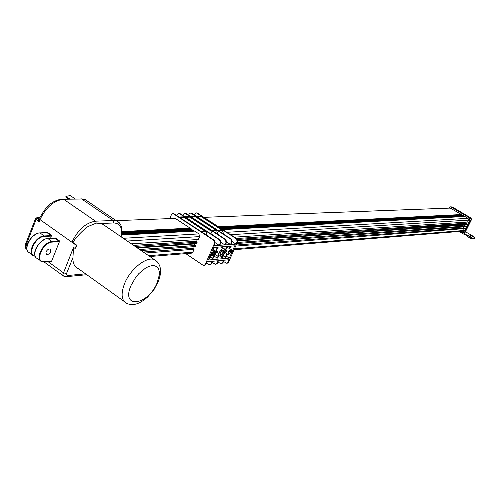 <?xml version="1.0" encoding="UTF-8"?>
<svg xmlns="http://www.w3.org/2000/svg" width="500" height="500" viewBox="0 0 500 500"><rect width="100%" height="100%" fill="white"/><g stroke="black" fill="none" stroke-linecap="round" stroke-linejoin="round"><path stroke-width="0.75" d="M450.337 206.838L452.275 206.95L470.669 217.838L471.494 219.606L464.475 233.713L472.081 238.062L471.719 238.787L474.637 238.469M465.456 231.731L473.625 236.531L474.963 237.825L472.081 238.062M470.044 235.1L472.512 236.456L470.044 235.1M468.025 235.281L470.5 236.644L468.025 235.281L467.812 235.706M466.112 235.238L464.219 234.406L464.363 233.312L462.863 232.431M471.175 219.625L464.363 233.312M465.125 231.775L463.775 232.356M469.988 217.237L470.669 217.838M471.494 219.606L470.988 217.819M470.575 217.781L471.125 219.719M471.719 238.787L469.444 237.794L469.806 237.069M469.444 237.794L466.031 235.419M456.337 225.656L455.8 225.344M459.95 231.419L462.556 232.456L464.4 231.137L469.694 220.463L469.669 218.5L468.6 217.244L450.962 207L450.312 206.838L448.981 208.125M236.8 243.525L465.244 226.8L465.606 226.069L463.988 225.125L237.856 240.938M462.394 231.219L463.381 230.538L464.338 228.619L463.263 227.987L463.8 226.906M461.275 214.969L461.494 214.525L450.306 208.094M462.631 215.756L462.85 215.312L462.175 214.919L219.237 227.294M463.994 216.55L464.212 216.106L463.531 215.712L221.006 228.45M234.375 237.156L467.6 222.056L468.556 220.125L468.05 218.337L464.894 216.5L222.781 229.6M237.875 240.444L466.331 224.613L466.694 223.881L465.613 223.25L466.156 222.15M466.694 223.881L237.569 239.462M465.613 223.25L236.494 238.531M463.263 227.987L236.119 245.05M464.338 228.619L235.656 246.1M465.606 226.069L237.256 242.488M220.119 227.869L462.85 215.312M218.35 226.719L461.494 214.525M221.894 229.025L464.212 216.106M136.65 247.463L196.7 243.3L197.169 242.213L195.725 241.25L196.438 239.606M183.469 244.744L182.756 244.262M68.45 198.906L65.956 197.2L65.9 196.356L70.3 195.575L71.25 196.225M69.606 198.894L65.9 196.356M45.919 252.125C47.112 249.819 48.537 248.775 50.206 249.006C51.438 251.95 50.181 253.919 46.444 254.919L45.919 252.125M38.456 217.506L39.419 217.775L37.562 217.231L35.562 218.569L36.069 219.569L38.456 217.506L38.231 219.65L39.175 221.762L40.131 217.162L37.6 217.225M37.562 217.231L36.119 218.425M124.081 301.394L78.475 268.75C74.594 267.125 72.75 263.444 72.938 257.706L73.537 247.356L75.15 248.494L76.8 245.6L76.556 245.056L75.15 248.494L76.519 245.463L39.406 219.188L38.231 219.65M39.875 217.619L39.425 217.775L39.85 217.669M54.744 238.162L55.181 237.856L59.419 240.856L59.45 241.6L51.562 261.312L50.769 261.456M46.881 232.587L47.319 232.281L51.525 235.263L50.613 238.363M120.013 223.731L116.744 221.056L113.256 220.512L95.5 221.175L96.269 223.119L101.45 223.463L104.881 225.662M96.269 223.119L88.05 226.513L86.112 227.838C80.056 233.069 75.638 237.944 72.862 242.45L71.888 242.256C77.894 229.781 85.763 222.75 95.5 221.175L63.587 199.244L81.688 199.019L85.256 199.644L87.856 201.412M137.387 247.969L193.594 244.037L195.756 245.475L139.637 249.513M141.119 250.525L195.281 246.562L195.756 245.475M191.556 253.15L192.862 252.144L194.106 249.275L192.669 248.319L193.369 246.7M192.669 248.319L143.306 252.025M194.106 249.275L144.794 253.05M122.025 231.55L190.162 228.131L175.294 218.419M189.881 228.787L190.162 228.131M121.919 232.95L191.969 229.325L191.062 228.731L121.988 232.25M191.688 229.988L191.969 229.325M121.706 234.363L193.781 230.525L192.875 229.925L121.825 233.656M193.494 231.188L193.781 230.525M131.35 243.819L198.35 239.488L199.606 236.6L198.912 233.906L194.688 231.119L121.569 235.081M195.725 241.25L133.637 245.394M197.169 242.213L135.144 246.425M215.263 242.763L219.194 245.356L213.988 245.738L215.144 243.094L214.444 240.381L174.169 213.856L173.075 213.669M214.444 240.381L213.875 240.425L173.581 213.875L174.169 213.856M221.012 242.387L224.881 244.931L219.75 245.312L220.906 242.688L220.206 239.994L180.113 213.669L179.031 213.475M176.9 215.656L177.406 214.475L178.725 213.456L179.537 213.688L219.65 240.031L220.35 242.725L219.194 245.356M226.681 242.019L230.494 244.519L225.438 244.894L226.588 242.281L225.888 239.613L185.981 213.481L184.9 213.294M182.794 215.425L183.287 214.281L184.6 213.269L185.413 213.5L225.338 239.65L226.031 242.325L224.881 244.931M232.269 241.656L236.019 244.112L231.038 244.481L232.181 241.887L231.488 239.237L191.756 213.294L190.694 213.106M188.606 215.2L189.081 214.088L190.394 213.088L191.2 213.312L230.944 239.275L231.637 241.925L230.494 244.519M194.338 214.981L194.8 213.9L196.1 212.906L197.456 213.113L237.006 238.869L236.475 238.906L237.162 241.537L236.019 244.112M196.906 213.131L236.475 238.906M196.475 216.375L199.737 216.256L201.363 216.713L222.131 230.244L223.825 234.231M178.944 217.006L182.406 216.881L184.056 217.344L205.106 231.181L206.513 232.95L206.812 235.356M190.712 216.581L194.044 216.462L195.675 216.919L216.537 230.55L218.231 234.6M224.412 252.625L224.988 250.062L224.175 248.656C221.481 247.344 216.188 256.15 219.131 257.044C220.994 257.219 222.75 255.75 224.412 252.625M223.419 252.706L221.781 254.925L220.044 255.538L219.887 253L221.531 250.775L223.269 250.169L223.419 252.706M184.869 216.794L188.263 216.669L189.906 217.131L210.863 230.863L212.562 234.975M215.775 264.306L217.306 263.325L218.45 260.738L223.531 260.262L222.394 262.831L221.175 263.806L217.887 262.013M204.244 265.431L205.794 264.438L206.944 261.812L212.175 261.325L211.031 263.931L209.8 264.919L206.406 263.044M221.419 263.756L222.944 262.781L224.075 260.212L229.088 259.744L227.956 262.294L226.744 263.263L223.506 261.506M210.05 264.862L211.594 263.875L212.738 261.275L217.894 260.788L216.756 263.375L215.531 264.356L212.188 262.519M213.875 240.425L214.581 243.131L205.225 264.488L203.988 265.487L203.019 265.238L185.769 253.619M231.475 252.031L231.344 249.675C228.694 250.688 227.7 252.35 228.356 254.656L231.475 252.031M231.15 252.062L228.656 254.156L228.556 252.275L231.05 250.175L231.15 252.062M214.975 253.412L214.819 251.012C212.069 252.031 211.05 253.725 211.75 256.094L214.975 253.412M214.638 253.444L212.062 255.588L211.931 253.669L214.513 251.519L214.638 253.444M223.281 254.55L221.887 257.706L220.637 256.875M227.406 246.4L225.344 251.062L227 250.931L226.625 251.775L224.969 251.912L222.438 257.656L221.887 257.706M226.863 246.438L224.963 250.744M229.294 258.113L208.269 260.031L213.794 247.431L234.737 245.844L229.294 258.113L226.462 256.238M227.431 254.044L225.975 257.337L223.206 255.912M218.419 256.569L217.756 258.075L217.206 258.125L214.1 256.056M216.381 250.863L217.644 251.694L217.262 252.55L215.575 252.694L213.025 258.5L210.162 257.019M210.837 255.481L209.369 258.831L208.781 258.869M214.381 247.387L213.238 250.012L212.65 250.037M230.931 246.131L229.794 248.7L227.019 247.269M227 250.931L225.763 250.113M222.744 246.756L222.362 247.625L220.669 246.912M218.006 256.3L217.206 258.125M217.644 251.694L215.956 251.831L218.031 247.113M217.469 247.156L215.319 251.887M214.1 254.825L212.463 258.556M227.025 253.775L225.431 257.387M211.506 255.931L210.394 255.188L208.8 258.881M230.394 246.175L229.256 248.744M213.819 247.431L212.669 250.056M222.194 246.794L221.812 247.662M220.162 252.875L220.281 254.819C222.494 253.994 223.319 252.619 222.756 250.706L220.162 252.875M219.844 255.419L221.088 255.225L222.694 253.669L223.287 252.619L223.331 250.2M212.262 253.538L212.35 254.788L213.2 254.506L214.131 253.137L214.088 252.231L212.262 253.538M211.887 255.481L214.5 253.35L214.544 251.537M228.869 252.15L228.938 253.381L229.525 253.263L230.55 252.044L230.631 250.869L228.869 252.15M228.494 254.056L231.012 251.969L231.069 250.188M197.456 213.113L196.4 212.925M173.581 213.875L172.763 213.644L171.438 214.669L169.769 218.6M237.162 241.537L237.694 241.5L237.006 238.869M226.981 263.212L228.494 262.244L227.956 262.294M237.694 241.5L228.494 262.244M464.794 233.681L464.431 234.406M472.075 238.837L472.438 238.113M474.781 237.887L474.419 238.606M467.287 236.525L467.65 235.8M230.606 234.7L468.556 220.125M468.05 218.337L226.906 232.288M470.863 220.644L469.581 220.725M469.875 217.169L468.6 217.244M452.275 206.95L450.962 207M464.4 231.137L465.688 231.038M203.956 217.344L450.425 208.088M463.381 230.538L234.45 248.825M73.537 247.356L62.906 274.413L63.094 275.512L63.925 276.319L65.862 276.719L67.206 275.562L66.456 273.7L72.938 257.706M66.456 273.7L63.3 272.694L48.056 261.669M26.944 246.4L25.362 244.575L35.45 218.863M27.044 249.587L25.619 248.181L25.725 245.969L36.069 219.569L39.175 221.762L39.969 219.744C45.819 207.419 53.694 200.588 63.587 199.244L62.725 198.981C50.381 200.644 45.256 208.225 40.125 217.169M52.263 242.1L52.138 241.594L47.881 238.562L54.8 238.194L59.037 241.2L52.138 241.594C43.513 241.544 34.288 259.4 41.762 261.625L44.419 261.781C34.156 263.094 42.419 242.2 52.263 242.1L59.45 241.6M40.144 260.45L37.538 258.562C30.038 256.312 39.231 238.487 47.881 238.562L47.581 238.588M35.131 256.012C26.688 255 35.406 236.394 44.337 236.456L44.212 235.95L39.987 232.944L46.938 232.619L51.144 235.6L44.212 235.95C35.544 235.85 26.375 253.65 33.894 255.919L35.219 256.225M32.262 254.737L29.7 252.881C22.156 250.588 31.3 232.812 39.987 232.944L39.694 232.963M38.544 217.5L39.956 217.456M101.45 223.463L113.869 222.969L113.256 220.512L81.688 199.019L62.763 198.981M85.575 273.831L67.206 275.562M65.812 276.719L86.812 274.719M157.231 282.575C148.206 305.481 120.519 309.469 131.006 285.519L135.756 277.294L138.844 273.6L145.662 267.981L149.037 266.35L152.144 265.619L154.844 265.812L156.994 266.919L158.5 268.869L159.288 271.562L159.331 274.856L157.231 282.575M157.825 262.419L154.394 259.637C146.625 256.144 130.412 268.925 124.606 283.469C120.6 294.125 121.431 300.825 127.106 303.562L129.894 304.494L132.819 304.656L136.137 304.062L139.319 302.856L143.537 300.375L147.581 297.075L154.162 289.325L158.75 280.525L160.375 274.406L160.456 268.825L159.775 265.981L158.469 263.306L156.738 261.25L101.925 223.637M76.556 245.056L72.862 242.45M113.869 222.969C120.356 223.363 122.681 227.913 120.85 236.619M86.112 227.838L88.05 226.513M46.644 232.631L47.319 232.281M51.525 235.263L51.144 235.6L51.55 236M36.8 233.769C31.45 236.531 28.194 240.806 27.019 246.594M44.337 236.456L51.262 236.1M54.506 238.206L55.181 237.856M59.419 240.856L59.162 241.7M44.344 261.9L50.963 261.388L44.2 261.969L41.762 261.625M44.844 239.344C39.369 242.15 36.044 246.513 34.875 252.438M51.562 261.312L44.419 261.781M192.862 252.144L148.631 255.681M116.131 220.644L175.444 218.412M198.912 233.906L123.275 238.287M127.275 241.031L199.606 236.6M220.206 239.994L219.65 240.031M179.537 213.688L180.113 213.669M225.888 239.613L225.338 239.65M185.413 213.5L185.981 213.481M231.488 239.237L230.944 239.275M191.2 213.312L191.756 213.294M205.106 231.181L200.825 231.412M179.706 217.506L184.056 217.344M216.537 230.55L212.394 230.781M191.469 217.075L195.675 216.919M210.863 230.863L206.65 231.094M185.631 217.288L189.906 217.131M222.131 230.244L218.056 230.469M197.225 216.863L201.363 216.713M214.581 243.131L215.144 243.094M220.35 242.725L220.906 242.688M226.031 242.325L226.588 242.281M231.637 241.925L232.181 241.887M222.944 262.781L222.394 262.831M217.306 263.325L216.756 263.375M211.594 263.875L211.031 263.931M205.794 264.438L205.225 264.488M459.244 231.475L464.181 234.387M474.6 238.544L474.963 237.825M462.556 232.456L463.844 232.35M203.919 217.319L450.363 208.075M234.056 249.713L462.431 231.219M75.062 198.825L70.3 195.575M44.131 261.975L63.312 275.875M45.969 254.575L46.444 254.919M25.838 248.65L25.244 244.894M80.869 198.756L85.256 199.644L116.744 221.056C121.319 222.956 122.788 228.212 121.137 236.819M27.613 251.025C24.006 245.769 32.663 232.875 39.837 232.9L46.788 232.569M33.894 255.919L35.231 256.262M35.475 256.731C31.894 251.506 40.581 238.538 47.725 238.519L54.812 238.069M149.869 256.525L191.606 253.15M116.094 220.619L175.369 218.394M214.819 251.012L213.25 249.975M231.344 249.675L229.812 248.669M228.131 254.506L224.8 252.306M224.175 248.656L222.419 247.5M218.738 256.781L214.9 254.231M196.656 212.887L196.137 212.9M190.95 213.069L190.425 213.081M185.169 213.25L184.638 213.269M179.3 213.438L178.762 213.456M173.35 213.625L172.8 213.644M227.281 263.212L226.744 263.263M221.725 263.756L221.175 263.806M216.081 264.306L215.531 264.356M210.362 264.862L209.8 264.919M204.556 265.431L203.988 265.487"/></g></svg>
